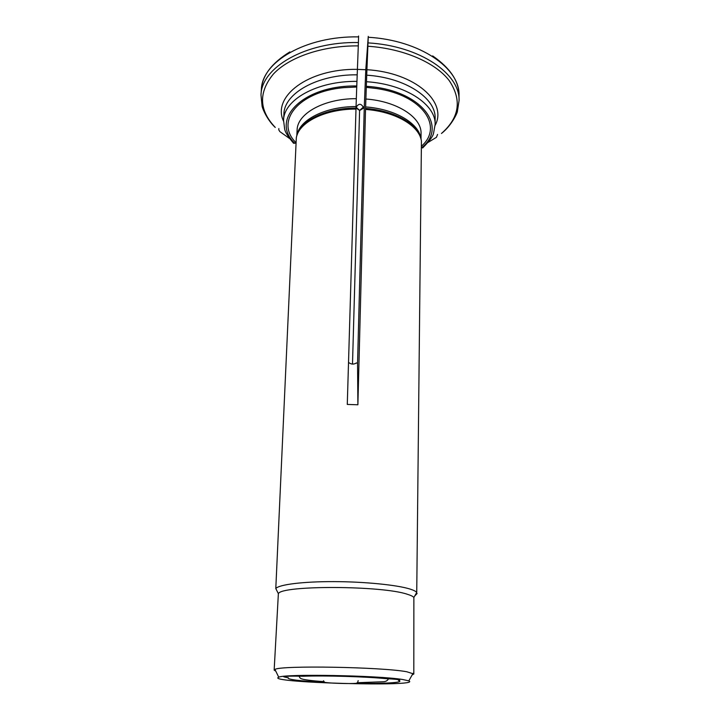 <?xml version="1.0" encoding="UTF-8"?>
<svg xmlns="http://www.w3.org/2000/svg" width="720" height="720" viewBox="0 0 720 720"><rect width="100%" height="100%" fill="white"/><g stroke="black" fill="none" stroke-linecap="round" stroke-linejoin="round"><path stroke-width="1.08" d="M286.578 677.484L288.27 677.682C286.506 679.392 298.611 680.949 324.576 682.344L325.737 682.515C331.848 683.352 350.262 683.856 356.067 683.334C384.453 683.784 405.657 682.515 398.502 680.49L399.735 680.121C399.231 679.572 394.767 679.095 386.343 678.69C366.3 676.638 324.153 675.405 302.94 676.251C291.366 675.954 284.976 676.143 283.788 676.8L286.578 677.484M295.875 142.515C274.896 122.022 297.495 91.755 343.926 87.633L356.742 86.994L358.29 45.882C322.434 45.558 288.981 57.195 273.312 74.133C258.327 92.538 258.984 110.304 275.274 127.431L275.202 127.404C266.472 119.223 261.936 107.1 262.071 105.921L261 95.04C261.288 67.59 305.217 41.481 358.407 42.534L358.29 45.882M366.552 81.729C405.558 84.186 436.077 104.625 435.132 124.533L435.123 118.287C436.068 98.226 405.63 77.643 366.723 75.186L365.526 109.431C395.505 111.519 419.796 126.063 421.425 141.228L416.736 592.479C415.881 591.345 413.676 590.211 410.103 589.077C397.152 584.955 364.752 581.688 333.819 581.616C302.85 581.517 278.883 584.577 275.796 588.546L296.316 137.727C298.809 122.31 325.125 108.936 355.986 109.08L356.004 108.081C327.006 107.982 301.698 119.889 297.36 134.316M366.723 75.186L366.921 69.705C415.314 72.585 447.867 102.231 435.114 125.361M348.507 362.79L348.894 362.673C351.405 364.473 353.916 364.554 356.427 362.925L357.552 363.348L357.885 404.784L347.283 404.433L355.986 109.08M357.345 69.39L365.787 69.705L364.293 106.389L363.24 107.19C361.098 103.419 358.812 103.338 356.382 106.938L356.04 106.785M356.031 107.154L359.622 110.403L356.004 108.009M358.578 36.018L358.407 42.534M343.926 87.633L356.733 87.012L356.004 108.081M293.616 143.28L295.857 143.055M358.173 680.643L357.552 682.677L356.067 683.334M414.747 595.944L417.114 593.505M365.526 109.431L357.885 404.784M365.787 69.705L368.271 36.378L366.921 69.705M412.119 674.964L413.811 673.992L413.874 597.474C413.037 596.412 410.895 595.359 407.448 594.306C382.257 585.477 281.088 585.198 278.37 593.685L274.158 670.095L275.787 671.157M413.811 673.992L406.809 671.76C381.555 666.972 280.08 665.271 274.95 669.438L274.158 670.095M402.876 679.545C378.936 675.432 283.869 673.722 278.748 677.223C264.042 682.668 423.216 687.114 408.825 680.859L402.876 679.545M324.576 682.344L323.523 680.769M278.847 128.547L278.775 129.825L279.846 131.607L289.476 138.456M437.58 134.424L436.428 137.313L428.211 142.335M421.596 146.034C443.682 126.738 422.82 95.256 376.677 88.551L366.3 87.345L376.677 88.551M359.622 110.403L363.24 107.19M364.293 106.389L357.552 363.348M364.266 107.649L359.595 110.556L352.503 364.104M283.527 121.122C271.764 96.831 307.782 68.571 357.345 69.345M357.156 74.826C317.178 74.349 284.031 93.501 283.914 114.066L283.563 120.303L284.652 128.97C285.003 131.85 287.982 136.62 293.58 143.289M356.958 81.369C316.881 80.892 283.662 99.9 283.563 120.303M358.569 36.891C305.505 35.847 261.648 62.118 261.351 89.739C262.152 75.708 271.656 63.099 289.854 51.912M432.666 55.899C450.216 68.085 458.991 81.207 459.009 95.256C460.134 68.31 419.949 40.185 368.271 37.26M356.283 98.667C323.937 98.505 297.153 113.67 297.108 130.131L296.991 132.354M356.049 106.578C325.467 106.452 299.412 119.799 297.036 135.162M420.579 137.763C417.096 123.48 393.687 110.421 365.544 108.432M420.849 138.627C419.328 123.525 395.289 109.008 365.571 106.929M368.127 42.903C419.922 45.819 460.188 73.791 459.063 100.575L457.389 111.375C457.668 112.221 451.935 125.316 441.459 133.479C459.468 117.666 462.087 100.071 449.28 80.685C435.627 62.703 403.74 48.627 368.001 46.251M356.787 85.959C302.094 85.131 269.676 120.177 294.885 143.325M421.578 147.762C448.929 126.576 420.741 89.55 366.363 86.31M421.029 139.293L421.056 133.596C421.857 117.531 397.233 101.205 365.778 99.018M388.449 678.789L388.449 678.798C387.549 680.733 385.659 681.732 382.779 681.777L357.543 682.713M413.874 597.474L416.736 592.479M278.37 593.685L275.796 588.546M408.825 680.859L413.055 673.29M278.748 677.223L274.95 669.438M323.613 681.579C312.039 680.976 302.121 679.284 302.778 679.149C300.78 678.825 299.592 677.871 299.214 676.305L299.223 676.161M296.811 135.819L297.108 130.131M459.063 100.575L459.009 95.256M261 95.04L261.351 89.739M435.132 124.533L433.566 133.128C433.206 135.99 429.561 140.94 422.64 147.987M421.047 135.837L421.056 133.596"/></g></svg>
